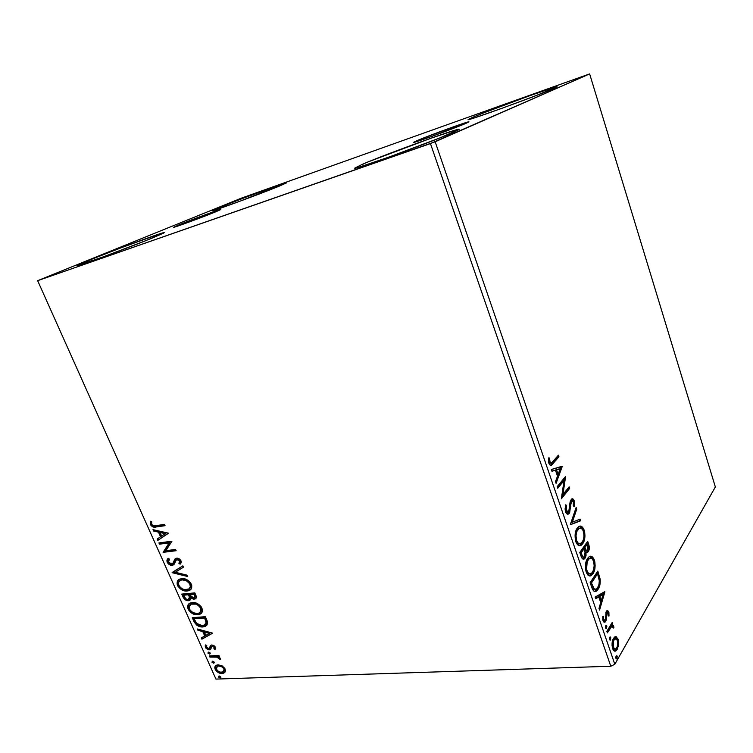 <?xml version="1.0" encoding="UTF-8"?>
<svg xmlns="http://www.w3.org/2000/svg" width="753" height="753" viewBox="0 0 753 753"><rect width="100%" height="100%" fill="white"/><g stroke="black" fill="none" stroke-linecap="round" stroke-linejoin="round"><path stroke-width="1.13" d="M179.506 224.639L179.807 225.373L179.506 224.639L195.507 218.408L218.125 210.228L220.733 209.598L215.377 211.96C202.613 217.212 172.522 228.253 173.482 227.331L179.506 224.639C192.627 219.274 221.457 208.703 220.855 209.485L189.634 221.843L174.216 227.208L179.506 224.639M416.88 140.698L417.143 141.451L416.88 140.698L419.929 139.437L453.824 126.683L467.509 122.108L468.865 121.939L465.956 123.341C454.52 128.377 411.919 143.814 413.359 142.43L416.88 140.698C428.994 135.465 469.674 120.715 468.931 121.845L432.881 136.011L416.371 141.696L413.444 142.449L416.88 140.698M472.686 117.327L473.016 118.325L472.686 117.327L482.852 113.195L529.98 95.612L553.559 87.583L557.079 86.764L553.728 88.496C537.877 95.593 465.298 121.892 468.131 119.567L472.686 117.327C490.372 109.656 557.954 85.136 557.079 86.774L536.701 95.349L501.846 108.347L474.004 118.014L468.47 119.586L472.686 117.327M90.802 259.587L91.461 261.122L90.802 259.587L120.828 247.888L160.333 233.646L163.806 233.016L152.68 237.873C128.339 247.906 75.347 267.381 77.201 265.64L90.802 259.587C116.207 249.243 165.086 231.303 164.305 232.63L146.11 240.527L103.923 256.632L77.775 265.602L90.802 259.587M220.704 206.971L221.109 208.007L220.704 206.971L245.036 197.512L281.161 184.4L286.469 182.923L279.241 186.142C260.209 194.001 210.36 212.28 212.167 210.765L220.704 206.971C240.687 198.82 287.345 181.708 286.498 182.866L239.106 201.54L213.673 210.454L220.704 206.971M362.711 164.163L363.332 165.876L362.711 164.163L368.735 161.66L431.685 137.968L456.685 129.732L459.057 129.554L453.334 132.359C431.384 142.166 351.689 170.978 354.804 168.07L362.711 164.163C386.976 153.687 459.989 127.266 459.217 129.328L440.044 137.855L389.47 156.897L359.285 167.119L354.814 168.088L362.711 164.163M430.443 143.569L610.787 666.236L215.951 679.093L37.65 280.671L430.443 143.569L589.646 73.907L715.35 486.946L614.815 664.297L435.159 141.771L589.646 73.907L241.412 198.133L37.65 280.671L435.159 141.771L614.815 664.297L715.35 486.946L589.646 73.907L241.412 198.133L37.65 280.671L215.951 679.093L610.787 666.236L614.815 664.297L610.787 666.236L430.443 143.569M222.079 665.831L217.344 664.918L215.396 666.01L214.793 667.44L216.497 671.243L221.156 673.474L223.697 673.173L224.931 672.231L225.476 670.829L224.855 668.495L222.079 665.831L218.163 664.814L216.431 665.21C214.897 665.878 214.483 667.262 215.198 669.361C217.062 672.25 219.339 673.634 222.031 673.511L224.931 672.231L225.091 668.975L222.079 665.831M209.362 655.919L209.889 657.105L217.193 657.143L220.62 659.647L220.074 658.018L218.041 656.72L219.452 656.654L218.916 655.449L209.362 655.919L209.889 657.105L216.459 656.983L220.62 659.647L220.544 658.724L218.041 656.72L219.452 656.654L218.916 655.449L209.362 655.919M215.396 647.128L213.777 645.434L211.489 645.02L210.303 645.754L209.485 648.305L208.421 648.625L206.604 647.42L206.783 645.556L205.597 644.926L205.145 646.008L206.153 648.531L208.788 649.82L210.586 649.359L211.602 646.639L212.44 646.178L214.097 647.006L213.918 648.86L215.057 649.519L215.396 647.128L211.857 644.982L210.558 645.443L209.485 648.305L208.703 648.634L206.52 647.26L206.783 645.556L205.597 644.926L205.409 647.458L209.287 649.83L210.586 649.359L212.026 646.281L214.247 647.269L213.918 648.86L215.057 649.519L215.396 647.128M193.926 621.347L196.693 625.112L200.543 626.788L205.334 626.402L207.564 623.879L207.207 621.027L205.371 616.688L192.288 617.686L193.926 621.347L194.566 620.792L193.154 617.62L194.566 620.792L193.926 621.347C196.269 625.498 199.281 627.353 202.962 626.929L205.4 626.374L207.64 622.91L205.371 616.688L192.288 617.686L193.926 621.347M181.755 594.098L184.711 599.379L188.542 600.715L190.274 599.934L190.754 597.901L193.389 599.134L195.836 598.494L196.345 596.705L194.82 592.884L181.755 594.098L183.177 597.289C184.607 599.736 186.386 600.885 188.542 600.715L189.427 600.518L190.754 597.901L195.131 598.936C196.486 598.353 196.712 597.091 195.827 595.152L194.82 592.884L181.755 594.098M172.117 572.506L187.563 576.497L186.96 575.141L175.289 572.261L183.45 567.216L182.847 565.851L172.202 572.713L187.563 576.497L186.96 575.141L175.289 572.261L183.45 567.216L182.847 565.851L172.117 572.506M159.467 544.184L169.133 542.922L163.109 552.344L176.146 550.725L175.581 549.464L165.839 550.678L171.929 541.219L158.902 542.922L159.467 544.184L160.144 543.675L159.768 542.809L160.144 543.675L159.467 544.184L169.133 542.922L163.109 552.344L176.146 550.725L175.581 549.464L165.839 550.678L171.929 541.219L158.902 542.922L159.467 544.184M155.796 525.66L152.605 525.415L151.532 523.928L151.739 521.735L150.449 521.236L150.261 524.342L152.727 526.884L165.048 525.688L164.474 524.408L155.796 525.66C154.384 526.262 153.01 525.839 151.673 524.37L151.739 521.735L150.449 521.236L150.365 524.577C152.153 526.996 154.111 527.787 156.238 526.949L165.048 525.688L164.474 524.408L155.796 525.66M168.352 533.143L152.981 529.66L153.603 531.044L158.497 532.155L160.558 536.785L157.17 539.035L157.782 540.4L168.352 533.143L152.981 529.66L153.603 531.044L158.497 532.155L160.558 536.785L157.17 539.035L157.782 540.4L168.352 533.143M172.992 563.338L171.693 564.053L168.484 562.039L169.51 559.244L168.399 558.302C167.062 559.037 166.667 560.364 167.204 562.284L169.529 564.703L172.814 565.183L174.508 563.762L176.08 560.053L177.501 559.451L179.666 561.117L178.875 563.3L180.118 564.185L181.068 562.802L181.059 561.051L179.939 559.385L176.588 558.208L174.875 559.093L172.785 563.498L170.724 563.969L168.484 562.039L168.55 560.336L169.51 559.244L168.399 558.302L166.931 560.354L167.204 562.284L167.872 561.766L168.023 558.867M181.595 578.643L178.536 579.819L177.294 581.58L177.115 584.102L177.953 586.258L182.038 589.985L184.692 590.907L188.316 590.832L190.556 589.646L191.582 588.112L191.751 585.542L190.453 582.662L185.982 579.292L182.81 578.605L179.892 579.029C177.322 579.961 176.55 582.135 177.586 585.542C180.287 589.618 183.478 591.444 187.168 591.02L189.05 590.597C191.591 589.665 192.326 587.491 191.271 584.074C188.514 579.989 185.285 578.172 181.595 578.643M192.213 602.522L189.154 603.624L187.892 605.337L187.704 607.803L188.523 609.93L192.599 613.648L195.243 614.599L198.867 614.58L201.126 613.45L202.152 611.963L202.341 609.441L201.06 606.598L198.698 604.339L195.836 602.946L190.283 602.955C187.864 603.887 187.158 605.977 188.165 609.224C190.848 613.262 194.029 615.107 197.719 614.749L199.809 614.279C202.209 613.347 202.896 611.248 201.87 608C199.131 603.944 195.912 602.118 192.213 602.522M212.666 633.151L197.333 628.971L197.917 630.28L202.802 631.616L204.769 636.021L201.315 637.885L201.898 639.193L212.666 633.151L197.333 628.971L197.917 630.28L202.802 631.616L204.769 636.021L201.315 637.885L201.898 639.193L212.666 633.151M208.6 652.098L208.082 653.369L210.087 653.811L210.002 652.813L208.995 652.136L208.242 652.183L207.96 653.152L209.852 654.009L210.125 653.039L208.6 652.098M212.666 661.219L212.148 662.48L213.899 663.129L214.266 662.386L213.494 661.435L212.299 661.303L212.026 662.264L213.927 663.111L214.191 662.16L212.666 661.219M219.264 676.006L218.737 677.239L220.751 677.7L219.66 676.043L218.878 676.09L218.615 677.022L220.535 677.879L220.789 676.947L219.264 676.006M615.841 636.662L614.57 637.076L613.027 639.297L612.038 645.745L613.695 650.573L614.975 651.138L616.18 650.658L618.382 646.065L618.429 640.483L616.453 636.831L614.806 636.925L613.479 638.412C611.954 640.954 611.671 644.352 612.613 648.606C613.582 650.921 614.655 651.684 615.86 650.884L617.215 649.35L618.58 644.672L618.081 639.193L615.841 636.662M606.852 631.372L607.37 632.887L611.558 626.656L612.528 626.581L613.121 628.058L613.921 627.823L613.328 625.639L611.954 625.244L612.735 623.936L612.227 622.439L606.852 631.372L607.37 632.887L611.605 626.628L612.98 627.23L613.121 628.058L613.921 627.823L613.714 626.383L611.954 625.244L612.735 623.936L612.227 622.439L606.852 631.372M608.772 611.878L607.558 610.457L606.174 611.681L605.591 618.702L604.847 620.293L603.68 619.484L603.539 616.462L602.729 616.415L602.908 620.246L604.104 622.223L605.45 621.78L606.287 620.058L607.059 612.594L608.019 612.744L608.236 615.907L608.998 616.029L608.913 612.368L608.772 611.878L607.586 611.954L607.718 612.424L607.586 611.954L608.772 611.878L607.031 610.589L606.381 611.304L605.591 618.702L604.819 620.312L603.68 619.484L603.539 616.462L602.729 616.415L603.059 620.754L605.017 622.157L606.41 619.503L606.918 612.773L608.142 613.046L608.236 615.907L608.998 616.029L608.772 611.878M591.745 587.321L593.599 590.917L595.397 591.51L597.411 590.201L599.416 586.568L600.179 579.245L597.816 571.103L590.145 582.643L591.745 587.321C593.053 591.049 594.588 592.319 596.338 591.152L598.108 589.251C599.736 587.086 600.423 583.744 600.179 579.245L597.816 571.103L590.145 582.643L591.745 587.321M579.791 552.457L582.323 558.632L583.679 559.178L585.09 558.124L586.032 555.61L586.003 552.043L587.811 552.128L589.194 549.379L589.213 546.236L587.688 541.322L579.791 552.457L581.184 556.542C582.107 558.877 583.142 559.677 584.309 558.933L585.09 558.124L586.003 552.043L587.632 552.26L588.319 551.563C589.524 549.775 589.637 547.318 588.658 544.174L587.688 541.322L579.791 552.457M570.275 524.737L580.704 520.784L580.121 519.071L572.308 522.243L576.742 509.132L576.158 507.409L570.275 524.737L580.704 520.784L580.121 519.071L572.308 522.243L576.742 509.132L576.158 507.409L570.275 524.737M557.766 488.255L564.035 480.593L561.38 498.787L569.682 488.386L569.146 486.786L562.962 494.495L565.607 476.404L557.211 486.636L557.766 488.255L564.035 480.593L561.38 498.787L569.682 488.386L569.146 486.786L562.962 494.495L565.607 476.404L557.211 486.636L557.766 488.255M552.73 461.758L551.337 463.123L550.255 462.973L549.408 457.993L548.457 457.918L548.937 463.406L549.906 464.959L551.149 465.298L558.952 456.807L558.397 455.189L551.488 463.029L549.718 462.069L549.408 457.993L548.457 457.918L548.833 463.114C549.728 465.241 550.697 465.862 551.733 464.968L558.952 456.807L558.397 455.189L552.73 461.758M562.152 466.229L551.337 469.496L551.949 471.284L555.45 470.211L557.484 476.15L555.488 481.609L556.091 483.379L562.246 466.493L551.337 469.496L551.949 471.284L555.45 470.211L557.484 476.15L555.488 481.609L556.091 483.379L562.152 466.229M565.541 511.814L567.433 514.12L569.654 512.737L571.009 502.703L572.035 500.745L573.372 501.856L573.278 505.96L574.191 506.553L574.539 502.307L573.061 499.032L571.791 498.919L570.482 500.576L569.39 510.12L568.487 511.974L567.555 512.181L566.472 510.91L566.623 505.555L565.757 504.792L565.079 508.953L565.541 511.814C566.51 513.998 567.564 514.685 568.703 513.885L571.64 501.093L573.372 501.856L573.278 505.96L574.191 506.553L574.21 500.801C573.391 498.928 572.506 498.345 571.555 499.06L570.096 501.959L568.76 511.692L566.36 510.6L566.623 505.555L565.757 504.792L565.541 511.814M577.297 528.051L575.188 533.708L575.273 539.76L577.419 544.635L580.262 545.633L582.342 544.184L583.98 541.294L584.968 536.117L584.676 532.004L583.434 528.408L581.627 526.469L579.631 526.234L577.297 528.051C574.981 531.091 574.483 535.656 575.8 541.727C577.476 545.445 579.292 546.603 581.25 545.2L582.709 543.713C585.006 540.616 585.486 536.07 584.149 530.056C582.464 526.338 580.638 525.217 578.671 526.686L577.297 528.051M587.641 558.321L585.599 564.091L585.702 570.143L587.801 574.925L590.578 575.791L592.602 574.238L594.202 571.263L595.143 566.021L594.851 561.917L593.618 558.378L591.849 556.523L589.533 556.542L587.641 558.321C585.382 561.484 584.912 566.068 586.22 572.092C587.782 575.621 589.495 576.732 591.359 575.433L592.959 573.748C595.199 570.539 595.651 565.945 594.333 559.987C592.743 556.458 591.02 555.385 589.147 556.759L587.641 558.321M604.8 591.651L595.086 597.054L595.661 598.729L598.804 596.969L600.715 602.541L598.983 608.424L599.557 610.09L604.885 591.896L595.086 597.054L595.661 598.729L598.804 596.969L600.715 602.541L598.983 608.424L599.557 610.09L604.8 591.651M605.732 625.715L605.468 627.691L606.221 628.586L606.871 626.261L606.25 625.348L605.732 625.715L605.544 628.002L606.325 628.539L606.786 625.95L605.732 625.715M609.704 637.292L609.441 639.278L610.194 640.154L610.824 637.81L610.212 636.916L609.704 637.292L609.516 639.579L610.278 640.116L610.749 637.509L609.704 637.292M616.123 656.023L615.822 657.68L616.472 658.894L617.281 656.842L616.914 655.769L616.236 655.854L615.945 658.32L616.971 658.499L617.149 656.202L616.123 656.023M550.556 465.119L557.757 456.986L557.502 456.233L557.757 456.986L558.952 456.807L557.757 456.986L552.005 463.669L553.201 463.5L552.005 463.669L550.368 465.26M548.438 458.135L549.408 457.993L548.438 458.135M548.4 461.005L549.474 460.845L548.4 461.005M548.589 462.238L549.718 462.069L548.589 462.238M549.304 463.33L548.692 462.671L550.132 463.302M561.013 466.568L562.246 466.493L561.051 466.662L555.545 481.76L561.013 466.568M554.246 470.38L551.883 471.105L554.246 470.38M558.98 468.931L555.366 470.041L560.176 468.761L558.114 474.409L556.947 474.578L558.114 474.409L556.561 469.872L558.98 468.931M564.383 477.901L563.959 480.602L564.383 477.901M561.842 494.646L562.962 494.495L561.842 494.646M568.27 487.878L568.496 488.537L569.682 488.386L568.496 488.537L561.418 497.385L568.496 488.537L568.27 487.878M562.839 480.762L564.035 480.593L562.839 480.762L557.455 487.332L562.839 480.762M565.512 505.696L566.623 505.555L565.512 505.696M565.249 510.732L566.36 510.6L565.249 510.732M566.36 512.322L565.381 511.287L567.461 512.144M571.602 499.023L573.024 500.952L574.21 500.801L573.118 501.272L571.602 499.023M571.659 501.074L570.727 500.961L571.64 501.093L570.134 501.762L571.367 500.886M569.917 503.531L570.906 503.409L569.917 503.531M569.767 506.543L570.765 506.421L569.767 506.543M569.004 511.4L568.091 513.442L569.296 513.301L567.385 514.111L568.76 512.181M575.537 509.235L576.742 509.132L575.556 509.273L571.103 522.375L572.308 522.243L571.103 522.375L575.537 509.235M579.038 519.514L579.518 520.916L580.704 520.784L570.303 524.672L579.518 520.916L579.038 519.514M579.481 526.281C580.836 526.394 581.994 527.693 582.963 530.178L584.149 530.056L583.029 530.394L581.645 527.646L579.49 526.281M583.151 540.315L581.514 543.835L582.709 543.713L581.514 543.835L579.33 545.671L581.514 543.835L583.151 540.315M577.815 543.77L577.043 543.299M576.723 543.007L575.668 541.322C576.807 543.525 578.012 544.325 579.292 543.732M578.624 528.248L579.462 528.23L576.647 529.754L578.953 528.502C580.535 527.345 582.003 528.258 583.368 531.232C584.394 536.051 583.999 539.694 582.173 542.141L581.015 543.327C579.443 544.504 577.975 543.562 576.61 540.532C575.574 535.675 575.989 532.042 577.843 529.623L576.647 529.754L575.621 531.646L576.365 530.159M576.647 529.754L577.918 528.54M576.61 540.532L575.471 540.645L576.61 540.532L575.998 535.656L576.817 531.524L579.113 528.408L581.175 528.277L582.784 529.914L583.773 532.804L583.952 536.72L583.189 540.212L581.57 542.866L579.452 543.76L577.918 542.875L576.61 540.532M586.86 542.489L587.378 544.005L586.86 542.489M587.519 544.287L588.658 544.174L587.519 544.287M587.952 549.737L587.124 551.676L588.319 551.563L586.455 552.363L587.952 549.737M585.128 552.128L586.003 552.043L585.128 552.128M584.723 556.288L583.895 558.227L585.09 558.124L583.01 559.093L584.723 556.288M581.965 557.22L580.864 555.592L583.161 557.116M579.961 552.966L582.907 548.805L584.102 548.692L585.128 552.1L584.102 557.032C583.18 557.521 582.398 556.74 581.758 554.66L580.582 554.773L581.758 554.66L581.147 552.871L579.97 552.984L581.147 552.871L584.102 548.692L582.907 548.805L579.961 552.966M584.865 550.377L584.356 549.436L585.759 550.772M583.989 548.466L585.185 548.344L584.912 547.553L583.716 547.666L583.989 548.466L583.716 547.666L586.229 544.118L587.415 544.005L587.971 545.614L587.302 550.509C586.465 550.961 585.759 550.245 585.185 548.344L583.989 548.466L585.279 553.427L584.959 555.77L583.876 557.145L582.69 556.712L581.147 552.871L584.102 548.692M584.912 547.553L587.415 544.005L586.229 544.118L583.716 547.666L584.912 547.553L587.415 544.005L588.385 547.506L587.773 550.029L586.418 550.575L584.912 547.553M589.919 556.382L593.148 560.1L594.333 559.987L593.232 560.373L591.849 557.625L589.919 556.382M593.204 570.774L591.773 573.842L592.959 573.748L591.773 573.842L589.495 575.847L591.416 574.332L593.204 570.774M588.592 574.04L586.069 571.631C587.142 573.701 588.281 574.454 589.486 573.899M586.163 561.474L588.215 558.698L589.863 558.34L588.244 558.679L586.163 561.474M593.571 561.211C594.588 565.992 594.211 569.654 592.432 572.195L591.143 573.56C589.646 574.624 588.272 573.72 587.001 570.849L585.872 570.943L587.001 570.849C585.985 566.04 586.371 562.378 588.168 559.865L586.982 559.978L588.168 559.865L589.43 558.566C590.926 557.521 592.3 558.397 593.571 561.211L594.192 565.719L593.42 570.219L591.849 572.948L589.354 573.861L587.585 572.176L586.596 569.296L587.171 561.823L588.761 559.131L590.823 558.189L592.3 558.99L593.571 561.211M597.016 572.318L597.515 573.805L597.016 572.318M597.703 574.21L598.842 574.115L597.703 574.21M599.162 579.33L600.179 579.245L599.162 579.33M598.353 586.286L596.913 589.345L598.108 589.251L596.913 589.345L594.606 591.491L596.574 589.834L598.353 586.286M593.825 589.58L592.451 588.573L591.321 586.088L592.451 588.573L594.776 589.43M590.286 583.067L596.376 573.899L590.286 583.067M591.472 582.991L597.562 573.805L596.376 573.899L597.562 573.805L599.19 579.528C599.463 583.217 598.927 585.947 597.59 587.726L596.216 589.213L592.451 588.573L593.646 588.479L592.037 584.657L590.86 584.742L592.037 584.657L591.472 582.991L590.296 583.086L591.472 582.991L597.562 573.805L599.313 580.817L598.993 584.366L597.59 587.726L596.056 589.298L594.324 589.194L591.472 582.991M604.264 591.943L604.885 591.896L604.264 591.943M603.614 592.31L602.937 594.588L603.614 592.31M601.148 600.678L600.649 602.362L601.148 600.678M597.609 597.054L598.804 596.969L595.491 598.24L597.609 597.054M601.863 594.672L598.616 596.489L598.776 596.969L598.616 596.489L599.802 596.404L598.616 596.489L601.863 594.672L603.049 594.588L601.261 600.668L600.103 600.753L601.261 600.668L599.802 596.404L603.049 594.588L601.863 594.672M605.77 612.838L606.918 612.773L605.77 612.838M605.61 613.987L606.56 613.93L605.61 613.987M605.61 616.406L606.513 616.349L605.61 616.406M605.365 619.568L606.41 619.503L605.365 619.568M604.179 621.931L605.12 620.001L604.546 621.441L605.741 621.376L603.953 622.138M602.72 616.509L603.539 616.462L602.72 616.509M602.758 619.54L603.68 619.484L602.758 619.54M603.652 620.359L604.292 620.34M606.843 610.73L607.586 611.954L606.843 610.73M605.591 626.007L606.786 625.95L605.6 626.016L605.553 628.011L605.591 626.007M605.676 628.284L606.598 628.237L605.676 628.284M611.455 623.719L612.735 623.936L611.549 624.002L610.768 625.31L611.954 625.244L610.768 625.31L611.455 623.719M611.492 625.272L612.537 626.449L613.714 626.383L612.584 626.618L611.69 625.338M613.102 627.87L613.921 627.823L613.102 627.87M611.455 626.731L609.921 627.089L611.107 627.023L609.921 627.089L608 629.922L609.186 629.856L608 629.922L606.956 631.663L609.177 628.049M609.412 627.701L609.93 627.08M610.146 626.891L611.097 626.534M609.572 637.565L610.749 637.509L609.572 637.565M609.563 637.584L609.516 639.561L609.563 637.584M609.629 639.843L610.561 639.796L609.629 639.843M615.05 636.803L616.867 639.165L615.05 636.803M616.933 639.25L618.081 639.193L616.933 639.25M617.714 644.709L618.58 644.672L617.714 644.709M616.763 647.749L616.029 649.406L617.215 649.35L616.029 649.406L614.42 651.053L616.763 647.749M613.62 649.321L612.622 648.634L614.307 649.19M615.022 638.685L613.874 638.779L612.791 639.975L613.977 639.918L615.06 638.723L617.441 640.295C618.081 643.476 617.837 645.999 616.707 647.872L615.596 649.086L613.271 647.467C612.594 644.286 612.838 641.772 613.977 639.918L612.707 640.125L613.253 639.316M613.573 638.986L614.194 638.638M613.271 647.467L612.302 647.514L613.271 647.467L613.356 641.34L614.759 638.93L616.208 638.629L617.695 641.321L617.328 646.441L616.331 648.427L615.041 649.274L613.271 647.467M616.01 656.249L617.149 656.202L616.01 656.249M615.982 656.324L615.926 658.244L615.982 656.324M616.039 658.536L616.971 658.499L616.039 658.536M558.114 474.409L556.561 469.872L560.176 468.761L558.114 474.409M601.261 600.668L599.802 596.404L603.049 594.588L601.261 600.668M164.879 525.312L156.925 526.451C154.798 527.288 152.84 526.498 151.052 524.079L150.365 524.577L151.052 524.079L150.901 521.405L151.278 524.53L153.913 526.535L164.879 525.312M168.427 533.312L157.782 540.4L158.459 539.901L157.866 538.564L158.459 539.901L168.427 533.312M161.246 536.277L160.558 536.785L161.246 536.277L159.184 531.656L158.497 532.155L159.184 531.656L154.29 530.536L153.603 531.044L154.29 530.536L153.998 529.886L154.29 530.536L159.184 531.656L161.246 536.277M165.914 533.18L160.756 532.004L160.069 532.512L160.756 532.004L165.914 533.18L161.65 536.061L160.069 532.512L165.236 533.679L165.914 533.18M175.957 550.311L163.109 552.344L169.811 542.414L160.144 543.675L169.811 542.414L163.787 551.827L175.957 550.311M173.943 561.183L172.785 563.498L173.454 562.971L175.553 558.566L173.943 561.183M179.543 562.773L180.259 560.392L178.875 563.3L179.543 562.773L180.645 563.555L179.543 562.773L178.875 563.3L180.118 564.185L180.946 560.769C179.732 558.848 178.273 557.992 176.588 558.208L174.875 559.093L175.618 558.491L174.611 560.665M174.028 564.421L172.23 565.305L176.767 559.564L179.591 560.91L180.259 560.392L177.868 558.933L176.748 559.545M167.204 562.284C168.606 564.496 170.282 565.503 172.23 565.305L172.908 564.778C170.95 564.976 169.274 563.969 167.872 561.766L167.204 562.284M167.863 559.131L167.637 561.089L168.851 563.188L171.59 564.712L173.999 564.43M177.059 559.244L177.868 558.933M178.169 558.924L179.807 559.695L180.381 561.512M174.385 561.296L173.651 562.736M183.412 567.131L175.289 572.261L183.412 567.131M187.215 575.716L172.87 572.186L172.202 572.713L172.823 572.064L187.215 575.716M190.631 589.571L187.817 590.484C184.137 590.907 180.946 589.081 178.245 585.006L177.586 585.542L178.245 585.006C177.35 582.568 177.586 580.732 178.969 579.499L177.953 581.052M177.699 582.06L178.612 585.721L181.379 588.667L185.342 590.371L190.02 589.919M185.869 579.697L189.511 582.069L190.603 583.726L189.944 584.262C190.735 586.982 190.123 588.714 188.099 589.458L186.622 589.787C183.647 590.145 181.078 588.677 178.894 585.363C178.094 582.653 178.715 580.93 180.767 580.196L182.348 579.415M183.29 579.321L185.37 579.556M189.464 588.554C190.97 587.641 191.347 586.032 190.603 583.726L190.933 586.474L189.765 588.338M182.151 579.885C185.116 579.509 187.713 580.968 189.944 584.262L190.603 583.726C188.372 580.431 185.775 578.972 182.81 579.349L182.151 579.885L186.302 580.676L189.652 583.688L190.349 586.521L189.107 588.884L184.617 589.703L181.953 588.686L179.553 586.502L178.527 584.215L178.687 582.21L180.419 580.347L182.151 579.885M195.131 598.936L196.025 598.277L194.208 599.153L194.858 598.607L191.403 597.355L190.754 597.901L191.403 597.355L193.163 598.39L195.469 598.494M190.349 599.84L189.191 600.169C187.045 600.339 185.257 599.19 183.836 596.743L183.177 597.289L183.836 596.743L182.621 594.013L185.803 599.172L188.504 600.179L190.349 599.84M189.267 598.795L190.114 596.809L189.464 597.345L190.114 596.809L189.398 594.832L188.749 595.378L189.125 594.211L188.476 594.757L189.464 597.345L187.996 599.492C186.349 599.51 185.106 598.55 184.259 596.602L183.638 595.199L184.287 594.663L189.125 594.211L189.671 595.463M189.812 595.821L190.067 596.564M190.114 596.809L189.342 598.767M194.792 597.317L195.234 594.983L194.585 595.529L195.234 594.983L194.669 593.703L194.02 594.239L194.585 595.529L194.227 597.788L193.634 597.92L190.095 595.265L190.462 594.089L194.669 593.703L195.573 596.16L194.989 597.195M189.812 594.635L194.669 593.703L189.812 594.635L194.02 594.239L194.82 597.261L193.361 597.929L191.573 597.336L189.812 594.635M183.638 595.199L189.125 594.211L183.638 595.199L188.476 594.757L189.464 597.345L189.21 598.87L187.704 599.501L185.812 598.814L183.638 595.199M201.333 613.243L198.368 614.194C194.679 614.552 191.497 612.716 188.815 608.678L188.165 609.224L188.815 608.678C187.949 606.363 188.146 604.612 189.427 603.417L188.542 604.791M188.278 605.77L189.172 609.384L191.93 612.311L195.884 614.043L200.571 613.676M196.477 603.586L200.11 605.967L201.183 607.615L200.543 608.16C201.315 610.739 200.75 612.405 198.848 613.149L197.182 613.526C194.208 613.836 191.638 612.349 189.474 609.073C188.692 606.504 189.267 604.847 191.177 604.104L192.956 603.257M200.138 612.245C201.559 611.351 201.908 609.808 201.183 607.615C198.971 604.339 196.382 602.871 193.417 603.2L195.978 603.435M193.417 603.2L192.768 603.746C195.733 603.417 198.331 604.894 200.543 608.16L201.183 607.615L201.493 610.316M201.362 610.749L200.317 612.123M206.821 625.376L203.602 626.364C199.912 626.797 196.91 624.934 194.566 620.792L196.731 624.039L199.903 625.884L203.602 626.364L206.821 625.376M205.522 624.425L202.425 625.715L198.698 625.018L196.232 622.938L194.161 618.797L204.562 618.015L206.077 622.147L205.522 624.425L206.746 621.799L206.106 622.355L206.746 621.799L205.56 618.26L204.92 618.815L205.56 618.26L205.202 617.46L204.562 618.015L206.106 622.355L204.345 625.282L202.425 625.715L196.524 623.315L194.161 618.797L194.801 618.241L194.161 618.797L204.562 618.015L205.202 617.46L194.801 618.241L205.202 617.46L206.698 622.778M206.52 623.296L205.682 624.322M212.675 633.169L201.898 639.193L202.529 638.629L202.03 637.499L202.529 638.629L212.675 633.169M205.4 635.457L204.769 636.021L205.4 635.457L203.442 631.052L202.802 631.616L203.442 631.052L198.557 629.724L197.917 630.28L198.34 629.244L203.442 631.052L205.4 635.457M210.162 632.887L205.014 631.485L204.374 632.049L205.014 631.485L210.162 632.887L205.88 635.428L204.374 632.049L209.532 633.452L210.162 632.887M214.549 648.277L215.443 648.804L214.549 648.286L213.918 648.86L214.878 646.695L214.247 647.269L214.878 646.695L213.071 645.603L211.819 646.403M210.84 649.03L209.287 649.83L209.908 649.255L206.04 646.883L205.409 647.458L206.04 646.883L205.851 645.057L206.783 647.966L208.892 649.161L210.84 649.03L210.191 649.613M209.974 647.853L210.529 646.394M210.464 646.771L210.2 647.589M213.297 645.613L214.878 646.695L214.661 648.135M210.209 653.5L209.485 654.084L210.106 653.51L208.581 652.578L207.96 653.152L208.496 652.117L210.209 653.5M219.208 656.108L218.041 656.72L219.208 656.108M219.961 658.536L220.573 658.79L219.339 659.129L219.895 658M216.205 656.334L218.106 656.654L216.459 656.983L217.08 656.409L213.711 656.381L209.889 657.105L210.228 655.872L210.52 656.531L213.711 656.381M214.285 662.602L213.551 663.205L214.172 662.621L212.647 661.68L212.026 662.264L212.562 661.238L214.285 662.602M218.022 671.422L221.768 672.89L224.921 672.241L222.653 672.918C219.961 673.041 217.683 671.657 215.819 668.777L215.198 669.361L215.819 668.777L215.678 665.925M215.48 666.471L215.819 668.777L217.401 670.932M217.203 666.264L219.302 665.417L217.024 666.471M223.792 671.281L224.526 668.429L222.963 671.987L221.504 672.325C219.499 672.448 217.786 671.45 216.365 669.313L217.297 666.33L220.657 665.539L224.093 667.685L224.761 669.182L224.243 670.895M218.681 666C220.695 665.868 222.436 666.876 223.914 669.022L224.526 668.429C223.057 666.292 221.316 665.285 219.302 665.417L218.681 666L221.476 666.65L223.481 668.278L224.14 669.765L223.632 671.488L220.845 672.307L217.363 670.707L216.102 667.892L217.005 666.49L218.681 666M220.874 677.361L220.14 677.964L220.751 677.38L219.236 676.429L218.615 677.022L219.151 676.015L220.874 677.361M161.65 536.061L160.069 532.512L165.236 533.679L161.65 536.061M197.182 613.526L193.05 612.669L190.123 610.194L189.059 606.88L191.027 604.17L195.827 604.132L198.133 605.327L200.251 607.586L200.9 609.309L200.609 611.549L198.943 613.111L197.182 613.526M205.88 635.428L204.374 632.049L209.532 633.452L205.88 635.428M581.25 545.2L580.168 545.652M551.733 464.968L550.528 465.147M571.922 500.811L570.727 500.961M568.703 513.885L567.508 514.026M578.953 528.502L577.767 528.634M587.632 552.26L586.474 552.373M584.309 558.933L583.104 559.037M591.359 575.433L590.164 575.527M589.43 558.566L588.244 558.679M596.338 591.152L595.143 591.237M607.229 612.434L606.043 612.509M605.017 622.157L604.075 622.213M611.605 626.628L610.419 626.694M615.86 650.884L614.664 650.931M615.06 638.723L613.874 638.779M176.767 559.564L177.435 559.037M172.917 565.145L173.585 564.628M189.05 590.597L189.7 590.06M180.767 580.196L181.426 579.669M189.427 600.518L190.076 599.972M199.809 614.279L200.449 613.723M191.177 604.104L191.827 603.558M205.4 626.374L206.03 625.818M212.026 646.281L212.647 645.707M223.876 673.088L224.488 672.504M217.297 666.33L217.909 665.746"/></g></svg>

